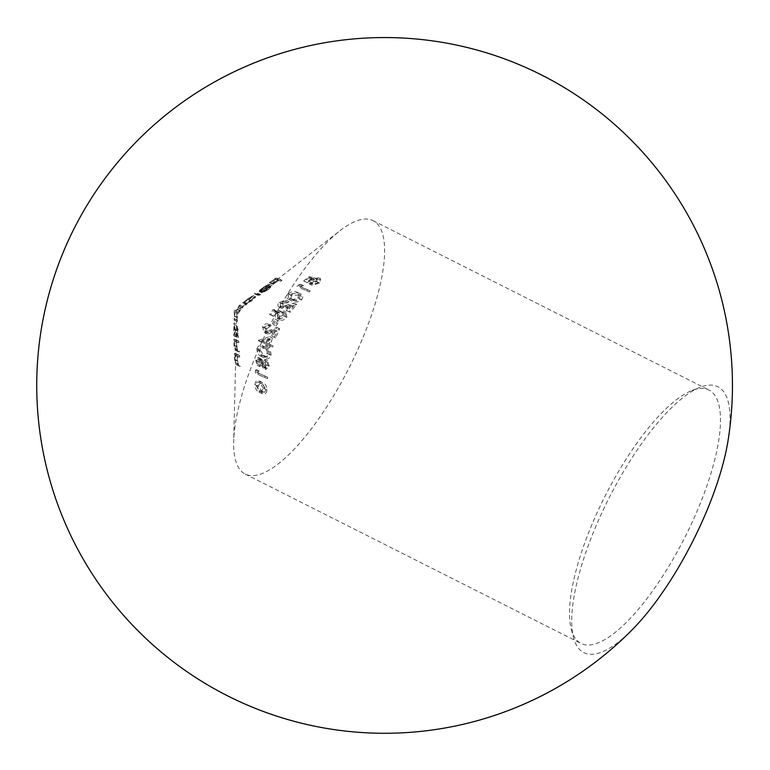 <?xml version="1.0" encoding="UTF-8"?>
<svg xmlns="http://www.w3.org/2000/svg" width="770" height="770" viewBox="0 0 770 770"><rect width="100%" height="100%" fill="white"/><g stroke="black" fill="none" stroke-linecap="round" stroke-linejoin="round"><path stroke-width="0.58" stroke-dasharray="3.85 2.89" d="M235.042 329.579L233.974 324.382L234.388 334.315L235.042 329.579L237.795 330.965L237.141 335.701L234.35 334.296L237.141 335.701L236.727 325.768L237.795 330.965M235.418 329.647L235.158 334.526L235.764 336.23L233.734 335.71L233.936 322.89L236.717 324.286L236.486 337.106L238.517 337.616L237.901 335.922L238.007 329.291L236.688 324.276L233.936 322.89L235.418 329.647L238.171 331.033M707.149 389.283A141.921 44.91 116.8 0 1 708.891 390.024A141.921 44.91 116.8 0 1 686.417 534.293A141.921 44.91 116.8 0 1 582.813 644.201A141.921 44.91 116.8 0 1 581.071 643.46A141.921 44.91 116.8 0 1 571.35 629.456A141.921 44.91 116.8 0 1 604.883 496.515A141.921 44.91 116.8 0 1 691.855 390.534A141.921 44.91 116.8 0 1 707.149 389.283M371.275 219.883A141.921 44.91 116.8 0 1 373.017 220.624A141.921 44.91 116.8 0 1 350.543 364.893A141.921 44.91 116.8 0 1 246.939 474.801A141.921 44.91 116.8 0 1 245.197 474.06A141.921 44.91 116.8 0 1 233.685 441.508A141.921 44.91 116.8 0 1 340.003 230.711A141.921 44.91 116.8 0 1 371.275 219.883M632.921 629.013A148.88 47.114 116.8 0 1 585.662 653.422A148.88 47.114 116.8 0 1 573.631 637.955A148.88 47.114 116.8 0 1 608.81 498.498A148.88 47.114 116.8 0 1 700.046 387.32A148.88 47.114 116.8 0 1 716.09 386.011A148.88 47.114 116.8 0 1 728.093 440.305M267.575 378.647L267.7 377.233L259.076 373.508L259.182 371.025L258.2 371.564L258.094 374.557L267.575 378.647L258.094 374.557M262.175 361.842L265.862 369.504L269.202 366.289L267.546 360.601L266.824 361.659L268.114 365.817L265.997 368.099L262.618 360.399L261.155 358.849L259.702 358.936L258.537 361.217L259.827 366.674L260.52 365.644L259.5 361.996L261.04 360.273L258.219 358.849L260.963 360.235L262.175 361.842L259.423 360.456L258.219 358.849L256.747 360.61L259.5 361.996M261.28 358.907L258.402 357.463L261.28 358.907M266.256 347.703C263.321 345.788 261.117 346.635 259.644 350.235C259.817 354.508 261.425 357.088 264.466 357.992C267.228 359.725 269.433 358.82 271.069 355.268C271.079 351.091 269.481 348.569 266.256 347.703L263.513 346.317L266.256 347.703M263.792 357.665L261.04 356.279L263.783 357.665M267.546 332.659L264.803 331.273L269.577 330.349L276.911 327.375L272.898 336.548L271.685 336.009L274.322 329.666L269.673 331.629L264.37 332.544L262.435 326.788C264.052 324.103 266.035 323.236 268.393 324.189L267.816 325.383L263.677 327.269L264.918 331.331L267.662 332.717L266.43 328.665L270.568 326.769L271.146 325.575C268.797 324.613 266.815 325.479 265.188 328.184L267.123 333.93L272.426 333.015L277.065 331.052L274.438 337.395L275.65 337.934L279.654 328.761L272.33 331.735L267.556 332.659M277.778 320.503L274.977 325.431L276.199 325.98L278.99 321.042L275.025 319.117L276.238 319.656L273.446 324.594L276.199 325.98M280.54 318.655L279.289 317.356L279.414 315.604L282.571 312.197L275.93 310.887L272.272 315.796L273.475 316.335L276.449 312.225L279.953 312.918L278.673 314.237C277.219 316.903 277.614 318.761 279.866 319.791C282.32 320.801 284.65 319.983 286.854 317.327L286.296 312.216L285.478 313.275L285.612 316.865L280.54 318.655L277.787 317.269L282.869 315.469L285.612 316.865M279.625 319.675L276.873 318.28L279.616 319.675M296.777 304.439L288.307 306.845L283.042 307.509L280.184 306.075L283.042 307.509L283.062 304.092L287.98 302.591L288.942 301.599L281.916 303.659C280.126 305.863 280.174 307.48 282.061 308.51L288.038 307.942L293.486 306.373L288.991 311.773L290.155 312.293L296.777 304.439L294.025 303.053L287.412 310.907L290.155 312.293M281.907 308.433L279.154 307.038L281.907 308.433M299.973 293.717C297.47 292.196 294.448 292.629 290.906 295.016C288.625 298.086 289.116 300.108 292.359 301.08C295.074 302.697 298.163 302.235 301.619 299.694C303.611 296.527 303.053 294.535 299.973 293.717L297.22 292.331L299.973 293.717M291.705 300.762L288.952 299.376L291.695 300.762M313.034 284.342L312.322 283.456L312.784 282.234L317.211 278.961L311.619 278.182L306.393 282.301L307.278 282.686L311.59 279.25L314.545 279.664L312.889 280.79C310.579 282.821 310.281 284.322 311.975 285.285L319.492 283.091L320.657 278.836L319.54 279.76L318.472 282.734L313.034 284.342L310.281 282.956L315.719 281.339L318.472 282.734M311.783 285.189L309.039 283.803L311.783 285.198M309.232 291.917L310.262 290.954L301.696 287.258L303.601 285.68L301.946 285.891L299.655 287.778L309.232 291.917L299.655 287.778M272.667 347.203L273.032 345.913L270.376 344.729L272.474 337.972L261.088 341.774L268.855 345.509L268.432 347.203L269.596 347.713L270.02 346.028L272.667 347.203L267.277 344.642L270.02 346.028M262.426 382.526C259.856 380.958 258.277 382.113 257.671 386.001C258.085 390.265 259.567 392.787 262.108 393.557C264.572 395.01 266.218 393.826 267.065 390.005C266.718 385.78 265.169 383.287 262.426 382.526L259.683 381.14L262.426 382.526M258.797 391.911L262.108 393.557L258.797 391.901M234.08 311.571L234.504 316.075L233.907 318.453L234.686 318.568L234.773 320.099L233.888 319.925L235.254 312.235L240.654 305.103L238.854 305.892L237.16 309.174L235.071 310.782L234.157 310.069L237.815 312.168L239.903 310.56L241.607 307.278L243.407 306.489L237.997 313.621L236.631 321.311L237.526 321.485L237.43 319.964L236.66 319.848L237.256 317.471L236.881 310.916L241.616 307.23M238.825 342.631L238.729 341.11L236.573 340.523L236.756 346.683L237.959 351.543L239.403 352.006L239.306 350.485L237.449 349.724L236.939 346.462L237.218 342.371L238.825 342.631L234.465 340.985L237.218 342.371M239.711 357.02L239.614 355.499L237.122 354.749L237.381 360.947L238.787 365.904L240.288 366.395L240.192 364.865L238.219 364.056L237.612 360.745L237.969 356.693L239.711 357.02L235.216 355.307L237.969 356.693M280.771 281.185L282.022 280.338L278.711 279.366L272.108 284.063L277.729 280.27L278.557 280.482L273.081 284.265L278.884 280.578L280.771 281.185L276.141 279.183L278.884 280.578M268.364 289.645L272.012 285.68L270.106 286.276L265.881 288.942L261.771 292.754L270.828 286.556L268.133 289.405L262.839 292.552L268.364 289.645L265.621 288.25L260.087 291.166L262.839 292.552M251.761 299.338L246.41 303.553L246.823 304.073L245.861 305.064L247.035 303.553L253.099 299.925L255.707 296.893L251.761 299.338L257.19 295.122L254.437 293.726L255.573 292.85L257.998 293.36L256.747 294.207L254.418 293.745L255.573 292.85L258.325 294.236L257.17 295.131L259.49 295.593L260.741 294.746L257.998 294.486L340.003 230.711M241.607 307.278L238.854 305.892L241.607 307.278M235.264 310.916L238.017 312.293L235.264 310.907M245.861 305.064L246.265 304.554L243.513 303.168L243.118 303.678L245.861 305.064M255.746 296.922L252.955 295.507L255.746 296.912M261.723 292.735L258.97 291.349L261.713 292.735M272.07 285.708L269.259 284.294L272.07 285.708M238.623 365.837L235.87 364.451L238.623 365.837M237.805 351.486L235.062 350.1L237.805 351.486M236.833 312.957L236.66 319.839L233.907 318.453L237.43 319.964L233.907 318.453L233.878 319.945L236.631 321.311L233.685 441.508M243.407 306.489L240.404 305.488L243.407 306.489M237.15 313.255L234.253 311.6L237.15 313.255M234.465 340.985L234.696 348.338L239.306 350.485M235.216 355.307L234.869 359.359L235.476 362.67L240.192 364.865M276.141 279.183L270.636 282.965L275.814 279.096L274.977 278.884L269.356 282.677L275.968 277.98L279.269 278.952L278.018 279.799M279.269 278.952L282.022 280.338M270.636 282.965L273.389 284.351M270.328 282.879L273.081 284.265M275.814 279.096L278.557 280.482M274.977 278.884L277.729 280.27M269.567 282.706L272.311 284.092M269.356 282.677L272.108 284.063M275.968 277.98L278.711 279.366M260.087 291.166L265.39 288.019L268.075 285.16L270.828 286.556M265.39 288.019L268.133 289.405M268.075 285.16L259.018 291.368L259.442 290.444L262.185 291.84M259.442 290.444L263.128 287.556L265.881 288.942M263.128 287.556L267.354 284.89L270.106 286.276M267.354 284.89L269.259 284.294C269.769 284.852 268.557 286.171 265.621 288.25M261.04 290.367L263.792 291.753M259.99 290.444L267.652 285.169L259.99 290.444L262.743 291.83L270.405 286.556L262.743 291.83M263.263 287.643L266.016 289.029M266.016 285.882L268.769 287.268M267.652 285.169L270.405 286.556M256.747 294.207L259.49 295.593M257.998 293.36L260.741 294.746M243.657 302.167L252.955 295.507C253.263 296.036 251.934 297.374 248.989 299.52L244.283 302.167L243.118 303.678L244.08 302.687L243.657 302.167L246.41 303.553M244.08 302.687L246.823 304.073M247.353 299.27L250.327 300.454L246.506 303.447M248.989 299.52L251.732 300.906M244.283 302.167L247.035 303.553M244.764 302.321L247.517 303.707M249.008 297.952L243.772 302.071L248.566 299.424L251.732 296.373L247.363 299.232L250.115 300.618L254.475 297.759L251.309 300.81L246.516 303.457L250.115 300.618M251.732 296.373L254.475 297.759M248.566 299.424L251.309 300.81M243.772 302.071L246.516 303.457L243.975 301.869L242.56 302.966M237.16 309.174L239.903 310.56M234.504 316.075L237.256 317.471M234.773 320.099L237.526 321.485M234.658 316.48L237.401 317.866M235.254 312.235L237.997 313.621M237.295 309.559L240.048 310.945M238.469 307.644L241.212 309.03M239.229 306.287L241.982 307.673M239.489 306.508L242.242 307.894M233.897 334.219L236.65 335.605M233.714 334.219L236.457 335.605M233.666 329.339L236.419 330.725M235.158 334.526L237.901 335.922M235.678 334.709L238.421 336.095M235.764 336.23L238.517 337.616M233.734 335.71L236.486 337.106M233.724 329.329L236.477 330.715M233.974 324.382L236.727 325.768M236.554 349.089L236.65 350.619L235.206 350.148L234.003 345.297L233.82 339.137L235.986 339.724L236.072 341.245M235.986 339.724L238.729 341.11M234.186 345.066L236.939 346.462M236.65 350.619L239.403 352.006M234.003 345.297L236.756 346.683M234.119 340.677L236.871 342.063M233.868 340.638L236.621 342.024M233.82 339.137L236.573 340.523M237.439 363.478L237.535 365.009L236.034 364.518L234.629 359.561L234.369 353.363L236.862 354.104L236.958 355.634M236.862 354.104L239.614 355.499M234.869 359.359L237.612 360.745M237.535 365.009L240.288 366.395M234.629 359.561L237.381 360.947M234.792 354.96L237.545 356.346M234.446 354.874L237.189 356.26M234.369 353.363L237.122 354.749M315.719 281.339L316.788 278.374L317.904 277.45L316.749 281.704L309.222 283.899C307.528 282.946 307.827 281.445 310.137 279.404L311.792 278.278L308.837 277.864L304.535 281.3L303.64 280.915L308.876 276.796L314.458 277.575L317.211 278.961M308.876 276.796L311.619 278.182M314.458 277.575L311.253 279.625L313.996 281.012M311.253 279.625L309.761 281.3L310.281 282.956M316.788 278.374L319.54 279.76M317.904 277.45L320.657 278.836M316.749 281.704L319.492 283.091M310.137 279.404L312.889 280.79M311.792 278.278L314.545 279.664M308.837 277.864L311.59 279.25M304.535 281.3L307.278 282.686M303.64 280.915L306.393 282.301M296.912 286.392L299.203 284.505L300.849 284.294L298.953 285.872L301.696 287.258M300.849 284.294L303.601 285.68M298.953 285.872L310.262 290.954M307.509 289.568L306.479 290.531M299.203 284.505L301.946 285.891M288.153 293.63C291.705 291.253 294.727 290.819 297.22 292.331C300.31 293.158 300.858 295.151 298.875 298.308C295.411 300.849 292.321 301.311 289.607 299.694C286.363 298.731 285.882 296.719 288.153 293.63L290.906 295.016M298.875 298.308L301.619 299.694M297.759 297.865C299.183 295.391 298.664 293.861 296.181 293.283L289.125 294.101C287.566 296.469 288.057 298.009 290.579 298.702L293.639 299.443L297.759 297.865L300.512 299.251L296.383 300.829L290.078 298.462L293.332 300.088C290.81 299.414 290.329 297.884 291.878 295.488L299.501 294.929M299.501 294.939L298.933 294.669C301.407 295.237 301.936 296.768 300.512 299.251M293.639 299.443L296.383 300.829M289.125 294.101L291.878 295.488M287.412 310.907L286.238 310.387L290.733 304.987L285.295 306.556L279.308 307.114C277.431 306.094 277.383 304.477 279.163 302.273L286.19 300.213L285.227 301.205L280.309 302.706L280.29 306.123L285.564 305.459L288.307 306.845M280.309 302.706L283.062 304.092M285.564 305.459L294.025 303.053M286.238 310.387L288.991 311.773M290.733 304.987L293.486 306.373M279.163 302.273L281.916 303.659M286.19 300.213L288.942 301.599M285.227 301.205L287.98 302.591M282.869 315.469L282.725 311.889L283.543 310.83L284.101 315.941C281.926 318.588 279.597 319.415 277.113 318.405C274.871 317.375 274.467 315.527 275.92 312.851L277.2 311.532L273.697 310.839L270.722 314.949L269.529 314.41L273.177 309.492L279.818 310.811L282.571 312.197M273.177 309.492L275.93 310.887M279.818 310.811L277.248 313.178L280.001 314.564M277.248 313.178L277.787 317.269M282.725 311.889L285.478 313.275M283.543 310.83L286.296 312.216M284.101 315.941L286.854 317.327M275.92 312.851L278.673 314.237M277.2 311.532L279.953 312.918M273.697 310.839L276.449 312.225M270.722 314.949L273.475 316.335M269.529 314.41L272.272 315.796M276.238 319.656L278.99 321.042M273.446 324.594L274.977 325.431M272.224 324.045L275.025 319.117M263.677 327.269L266.43 328.665M269.577 330.349L272.33 331.735M276.911 327.375L279.654 328.761M272.898 336.548L275.65 337.934M271.685 336.009L274.438 337.395M274.322 329.666L277.065 331.052M264.37 332.544L267.123 333.93M262.435 326.788L265.188 328.184M268.393 324.189L271.146 325.575M267.816 325.383L270.568 326.769M267.277 344.642L266.853 346.327L265.689 345.817L266.102 344.123L258.345 340.388L269.721 336.586L267.623 343.343L270.376 344.729M269.721 336.586L272.474 337.972M267.623 343.343L273.032 345.913M270.28 344.517L269.923 345.817M266.853 346.327L269.596 347.713M265.689 345.817L268.432 347.203M266.102 344.123L268.855 345.509M258.287 340.658L261.03 342.044M258.345 340.388L261.088 341.774M266.439 342.814L267.69 338.531L261.482 340.619L269.192 344.2L264.235 342.005L270.443 339.926L269.192 344.2M261.482 340.619L264.235 342.005M267.69 338.531L270.443 339.926M256.891 348.849C258.364 345.239 260.578 344.392 263.513 346.317C266.728 347.174 268.326 349.705 268.326 353.882C266.69 357.434 264.485 358.339 261.713 356.606C258.672 355.702 257.074 353.122 256.891 348.849L259.644 350.235M268.326 353.882L271.069 355.268M267.171 353.42C267.065 350.186 265.746 348.261 263.225 347.645C260.972 346.105 259.221 346.683 257.969 349.368L261.906 355.22L264.697 355.827L267.171 353.42L269.923 354.816L267.45 357.222L264.139 356.366L260.722 350.754C261.983 348.059 263.735 347.482 265.977 349.031L263.225 347.645L265.977 349.031C268.499 349.638 269.818 351.563 269.923 354.816M264.697 355.827L267.45 357.222M261.906 355.22L264.659 356.606M257.969 349.368L260.722 350.754M256.747 360.61L257.767 364.258L257.074 365.288L255.736 360.331L256.391 358.127L258.402 357.463L259.865 359.012L263.244 366.703L265.371 364.431L264.072 360.273L264.803 359.215L266.449 364.903L264.87 367.945L263.119 368.118L265.862 369.504M266.449 364.903L269.202 366.289M263.119 368.118L260.221 362.997L262.965 364.383M260.221 362.997L259.423 360.456M257.767 364.258L260.52 365.644M257.074 365.288L259.827 366.674M255.736 360.331L258.479 361.727M259.865 359.012L262.618 360.399M262.31 365.712L265.053 367.097M263.244 366.703L265.997 368.099M265.371 364.431L268.114 365.817M264.072 360.273L266.824 361.659M264.803 359.215L267.546 360.601M255.342 373.171L255.447 370.178L256.439 369.639L256.323 372.122L259.076 373.508M256.439 369.639L259.182 371.025M256.323 372.122L267.7 377.233M264.947 375.847L264.822 377.262M255.447 370.178L258.2 371.564M254.918 384.615C255.496 380.726 257.084 379.572 259.683 381.14C262.416 381.891 263.956 384.384 264.312 388.619C263.484 392.44 261.829 393.624 259.355 392.171C256.814 391.401 255.332 388.879 254.918 384.615L257.671 386.001M264.312 388.619L267.065 390.005M263.35 388.253L259.615 382.584C257.623 381.285 256.343 382.103 255.784 385.029L258.951 390.506L261.636 391.044L263.35 388.253L266.102 389.639L264.389 392.431L262.127 392.094L258.537 386.415C259.095 383.498 260.375 382.68 262.368 383.97L266.102 389.639M261.636 391.044L264.389 392.431M259.384 390.708L262.127 392.094M255.784 385.029L258.537 386.415M235.042 340.908L237.795 342.294M235.88 355.278L238.633 356.664M285.295 306.556L288.038 307.942M269.673 331.629L272.426 333.015M260.982 362.179L263.725 363.565M259.615 382.584L262.368 383.97M373.017 220.624L708.891 390.024M242.743 306.354L245.312 304.352M571.35 629.456L573.631 637.955M691.855 390.534L700.046 387.32M245.197 474.06L581.071 643.46M233.878 319.935L236.621 321.321M238.864 305.844L239.99 304.968M234.956 348.56L237.709 349.946M235.764 362.911L238.517 364.297M310.156 282.898L312.909 284.284M277.633 317.192L280.376 318.578M264.206 332.457L266.949 333.843M261.386 354.98L264.139 356.366M260.144 382.825L262.897 384.211M258.951 390.506L261.704 391.892"/><path stroke-width="1.16" d="M728.093 440.305A148.88 47.114 116.8 0 1 632.921 629.013A347.857 347.857 0 0 1 64.314 249.672A347.857 347.857 0 0 1 728.093 440.305"/></g></svg>
